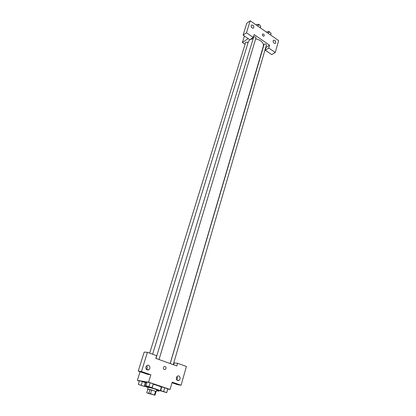 <?xml version="1.0" encoding="UTF-8"?>
<svg xmlns="http://www.w3.org/2000/svg" width="416" height="416" viewBox="0 0 416 416"><rect width="100%" height="100%" fill="white"/><g stroke="black" fill="none" stroke-linecap="round" stroke-linejoin="round"><path stroke-width="0.62" d="M148.169 393.11L153.878 394.898L148.169 393.11M147.264 393.032L154.955 395.2L148.834 393.182L147.264 393.032M154.456 394.956L155.548 391.284L151.632 389.979L150.524 393.661M148.834 393.182L149.942 389.506L147.852 389.126L146.744 392.782M149.942 389.506L151.632 389.979M155.548 391.284L156.042 391.534L154.955 395.2M156.01 391.638L154.008 390.707L147.836 389.184M147.623 389.033L148.174 387.213L154.554 388.872L156.806 389.802L156.265 391.628M148.06 387.598L144.721 386.173L145.616 386.209C148.933 386.729 160.826 390.489 160.264 390.832L156.692 390.187M144.721 386.173L145.829 382.543L146.905 382.59M153.301 384.223C158.236 385.726 160.914 386.714 161.335 387.192L160.264 390.832M152.23 387.795L153.239 383.822L150.108 382.762L147.087 381.992L145.959 385.7L152.23 387.795L145.959 385.7M144.492 386.443L145.59 382.84L142.371 381.514L139.443 380.77L138.325 384.384L144.492 386.443L138.325 384.384M161.704 386.948L160.68 390.858L166.743 392.657L160.623 390.608M167.804 389.002L164.731 387.707L167.788 388.742L166.743 392.657M167.788 389.054L170.071 389.444L148.595 382.174L137.363 380.38L139.36 381.051M161.122 387.915L161.403 387.962M172 382.756L177.59 384.68L181.095 385.221L172.177 382.143L170.071 389.444M173.638 364.796L174.174 362.96L177.632 363.288L186.399 366.47L181.095 385.221M178.35 380.297L178.131 380.614M176.644 379.792L177.424 378.56L177.122 376.392M176.353 377.624C176.181 379.928 177.05 380.848 178.953 380.38C181.319 379.163 179.717 374.743 177.429 376.173L176.353 377.624M148.595 382.174L150.842 374.78L147.545 374.327L138.232 371.119L144.17 352.097L147.42 352.326L156.645 355.675L155.823 358.374L176.857 365.955L177.632 363.288M140.052 371.743L137.363 380.38M148.377 369.694L148.184 369.985M146.359 369.392L147.337 368.035L146.879 365.612M145.917 366.964C145.735 369.398 146.682 370.323 148.751 369.741C151.2 368.352 149.313 363.953 146.957 365.56L145.917 366.964M150.842 374.78L141.461 371.54L147.42 352.326M138.232 371.119L141.461 371.54M165.168 366.465C166.348 367.349 166.384 368.363 165.282 369.507C163.259 369.517 162.869 368.545 164.107 366.59L165.168 366.465L164.107 366.59C162.869 368.545 163.259 369.517 165.282 369.507C166.384 368.363 166.348 367.349 165.168 366.465M250.188 39.499L252.996 38.714M255.674 38.834C261.076 40.191 263.656 42.578 263.411 45.999L170.16 363.542M152.625 354.219L248.435 41.506L249.818 39.728M247.936 43.124C247.53 42.224 246.787 41.928 245.71 42.234L149.682 353.148M170.232 363.568L264.202 44.08C265.45 43.789 266.188 44.132 266.422 45.105L173.259 364.655M155.974 358.431L253.698 36.894C254.956 36.592 255.705 36.946 255.939 37.955L159.032 359.533M254.119 34.58L269.584 45.193L268.757 48.048L275.267 52.499L278.637 40.607L250.193 20.8L246.464 32.822L253.245 37.456L254.119 34.58M248.154 38.6L242.398 42.474L244.967 44.2M265.684 47.637L269.584 45.193M262.382 34.414L262.564 34.081C263.905 33.894 264.425 34.559 264.113 36.072C263.037 36.4 262.46 35.844 262.382 34.414M273.114 40.82L273.39 40.331C275.278 40.102 275.99 41.049 275.527 43.176C274.03 43.612 273.224 42.827 273.114 40.82M251.103 25.574L251.358 25.126C253.297 24.825 254.062 25.771 253.646 27.971C252.075 28.46 251.222 27.659 251.103 25.574M262.376 34.414C262.46 35.844 263.037 36.4 264.113 36.072C264.42 34.559 263.905 33.894 262.564 34.081M253.245 37.456L249.834 39.738L243.084 35.157L246.813 23.202L250.193 20.8M243.084 35.157L246.464 32.822M266.094 47.377L265.268 50.216L271.752 54.621L275.267 52.499M265.268 50.216L268.757 48.048M244.395 36.046L242.398 42.474M260.322 27.851L260.738 25.995L258.513 24.445L255.882 24.762M260.738 25.995L260.203 27.773M258.513 24.445L257.977 26.218M257.343 24.56L257.478 24.44C258.523 24.102 259.267 24.383 259.714 25.282M270.644 35.038L271.097 33.233L268.918 31.71L266.287 32.006M271.097 33.233L270.587 35.001M268.918 31.71L268.398 33.478M267.68 31.819L267.842 31.673C268.897 31.346 269.636 31.626 270.057 32.505M140.041 384.956L142.964 385.882L140.041 384.956M141.253 385.138L142.371 381.514L145.454 382.554L144.347 386.173M142.371 381.514L139.443 380.77M139.87 384.951L142.964 385.882M156.562 390.634L158.766 391.206L156.666 390.286M157.29 390.66L156.588 390.551M158.912 390.707L158.766 391.206M158.782 390.681L158.699 390.967M147.706 386.282L150.686 387.223L147.706 386.282M148.98 386.474L150.108 382.762L153.239 383.822L152.126 387.53M150.108 382.762L147.087 381.997M147.524 386.277L150.686 387.223M162.328 391.18L165.256 392.101L162.328 391.18M167.788 388.742L166.722 392.418M161.704 386.937L164.731 387.707L163.654 391.388M162.131 391.165L165.251 392.116M178.953 380.38L176.878 380.089M148.751 369.741L146.422 369.455M275.527 43.176L275.174 43.394M253.646 27.971L253.318 28.194"/></g></svg>
